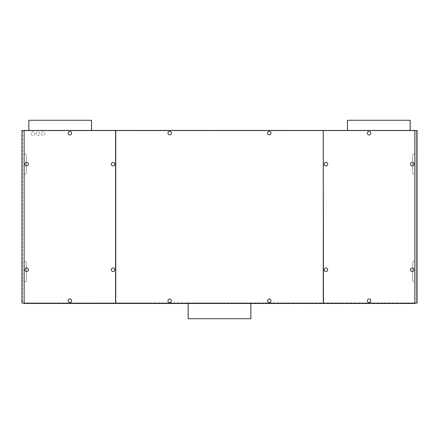 <?xml version="1.0" encoding="UTF-8"?>
<svg xmlns="http://www.w3.org/2000/svg" width="439" height="439" viewBox="0 0 439 439"><rect width="100%" height="100%" fill="white"/><g stroke="black" fill="none" stroke-linecap="round" stroke-linejoin="round"><path stroke-width="0.33" stroke-dasharray="2.19 1.65" d="M21.95 300.803L21.95 299.047L21.95 300.803M22.148 300.803L22.148 299.047L22.148 300.803M23.942 173.048A1.196 1.196 0 0 0 25.484 174.195A1.196 1.196 0 0 0 26.329 173.048L26.329 155.126A1.196 1.196 0 0 0 24.14 154.468A1.196 1.196 0 0 0 23.942 155.126L23.942 173.048A1.196 1.196 0 0 0 25.138 174.245A1.196 1.196 0 0 0 26.329 173.048L26.329 155.126A1.196 1.196 0 0 0 25.138 153.93A1.196 1.196 0 0 0 23.942 155.126L23.942 173.048M22.148 133.121L22.148 131.371L22.148 133.121M21.95 133.121L21.95 131.371L21.95 133.121M417.05 245.955L416.852 244.024L417.05 245.955M115.748 130.432L323.252 130.432L115.748 130.432L115.748 130.833L115.545 130.432L24.14 130.432L115.545 130.63L24.14 130.63L24.14 303.091L21.95 303.091L24.14 303.091L23.942 130.432L24.14 130.734L414.86 130.63L414.86 303.486M22.746 130.734L24.14 130.63L24.14 303.091L22.943 302.894A0.598 0.598 0 0 1 22.351 302.295L22.351 131.129A0.401 0.401 0 0 1 22.746 130.734L416.254 130.734A0.401 0.401 0 0 1 416.649 131.129L416.649 302.295A0.598 0.598 0 0 1 416.057 302.894L415.058 302.894L417.05 303.091L417.05 130.432L417.05 303.091L415.058 303.091L415.058 130.734L416.254 130.734A0.401 0.401 0 0 1 416.649 131.129L416.649 302.295A0.598 0.598 0 0 1 416.057 302.894L22.943 302.894A0.598 0.598 0 0 1 22.351 302.295L22.351 131.129A0.401 0.401 0 0 1 22.746 130.734M39.872 133.621A1.794 1.794 0 0 0 38.083 131.826A1.794 1.794 0 0 0 36.289 133.621A1.794 1.794 0 0 0 38.083 135.41A1.794 1.794 0 0 0 39.872 133.621A1.794 1.794 0 0 0 38.083 131.826A1.794 1.794 0 0 0 36.289 133.621A1.794 1.794 0 0 0 38.083 135.41A1.794 1.794 0 0 0 39.872 133.621M23.942 262.665L23.942 280.587L23.942 262.665A1.196 1.196 0 0 1 24.14 262.006L24.14 281.245A1.196 1.196 0 0 0 26.329 280.587L26.329 262.665A1.196 1.196 0 0 0 24.14 262.006L24.14 281.245A1.196 1.196 0 0 1 23.942 280.587A1.196 1.196 0 0 0 25.138 281.783A1.196 1.196 0 0 0 26.329 280.587L26.329 262.665A1.196 1.196 0 0 0 25.138 261.468A1.196 1.196 0 0 0 23.942 262.665M115.545 130.432L21.95 130.432L23.942 130.432L21.95 130.432L21.95 303.091L21.95 130.432L21.95 303.091L417.05 303.091L417.05 130.432L415.058 130.432L417.05 130.432L415.058 130.432L415.058 303.486L24.14 303.486L415.058 303.289L323.455 303.289L323.455 130.833L323.252 303.289L115.748 303.289L115.748 130.833M28.82 120.275L91.548 120.275M60.187 120.275L29.018 120.275L60.187 120.275M323.455 130.432L414.86 130.432L323.455 130.432L323.455 130.833M323.455 303.486L415.058 303.486L323.455 303.289M41.266 133.621A1.794 1.794 0 0 0 43.06 135.41A1.794 1.794 0 0 0 44.849 133.621A1.794 1.794 0 0 0 43.06 131.826A1.794 1.794 0 0 0 41.266 133.621A1.794 1.794 0 0 0 43.06 135.41A1.794 1.794 0 0 0 44.849 133.621A1.794 1.794 0 0 0 43.06 131.826A1.794 1.794 0 0 0 41.266 133.621M24.14 154.468L24.14 173.712L24.14 154.468M31.312 133.621A1.794 1.794 0 0 0 33.101 135.41A1.794 1.794 0 0 0 34.895 133.621A1.794 1.794 0 0 0 33.101 131.826A1.794 1.794 0 0 0 31.312 133.621A1.794 1.794 0 0 0 33.101 135.41A1.794 1.794 0 0 0 34.895 133.621A1.794 1.794 0 0 0 33.101 131.826A1.794 1.794 0 0 0 31.312 133.621M60.187 130.432L28.82 130.432L60.187 130.432M347.452 120.275L410.18 120.275M378.813 120.275L409.982 120.275L378.813 120.275M378.813 130.432L410.18 130.432L378.813 130.432M24.14 130.63L414.86 130.432L414.86 130.734M167.961 133.121A1.751 1.751 0 0 0 169.712 134.872A1.751 1.751 0 0 0 171.468 133.121A1.751 1.751 0 0 0 169.712 131.371A1.751 1.751 0 0 0 167.961 133.121M417.05 300.803L417.05 299.047L417.05 300.803M416.852 300.803L416.852 299.047L416.852 300.803M323.252 303.289L115.748 303.289M323.252 130.432L323.252 130.833M115.748 130.63L323.252 130.63L115.748 130.63M267.532 300.803A1.751 1.751 0 0 0 269.288 302.553A1.751 1.751 0 0 0 271.039 300.803A1.751 1.751 0 0 0 269.288 299.047A1.751 1.751 0 0 0 267.532 300.803M267.532 133.121A1.751 1.751 0 0 0 269.288 134.872A1.751 1.751 0 0 0 271.039 133.121A1.751 1.751 0 0 0 269.288 131.371A1.751 1.751 0 0 0 267.532 133.121M167.961 300.803A1.751 1.751 0 0 0 169.712 302.553A1.751 1.751 0 0 0 171.468 300.803A1.751 1.751 0 0 0 169.712 299.047A1.751 1.751 0 0 0 167.961 300.803M325.941 162.435A1.751 1.751 0 0 1 327.697 164.186A1.751 1.751 0 0 1 325.941 165.942A1.751 1.751 0 0 1 324.191 164.186A1.751 1.751 0 0 1 325.941 162.435M325.941 271.489A1.751 1.751 0 0 1 324.191 269.733A1.751 1.751 0 0 1 325.941 267.982A1.751 1.751 0 0 1 327.697 269.733A1.751 1.751 0 0 1 325.941 271.489M369.106 298.948A1.751 1.751 0 0 1 370.856 300.699A1.751 1.751 0 0 1 369.106 302.455A1.751 1.751 0 0 1 367.355 300.699A1.751 1.751 0 0 1 369.106 298.948M412.27 165.942A1.751 1.751 0 0 1 410.52 164.186A1.751 1.751 0 0 1 412.27 162.435A1.751 1.751 0 0 1 414.021 164.186A1.751 1.751 0 0 1 412.27 165.942M412.27 267.982A1.751 1.751 0 0 1 414.021 269.733A1.751 1.751 0 0 1 412.27 271.489A1.751 1.751 0 0 1 410.52 269.733A1.751 1.751 0 0 1 412.27 267.982M369.106 131.47A1.751 1.751 0 0 1 370.856 133.22A1.751 1.751 0 0 1 369.106 134.976A1.751 1.751 0 0 1 367.355 133.22A1.751 1.751 0 0 1 369.106 131.47M115.545 303.486L24.14 303.486L24.14 303.091M417.05 261.754L416.852 259.839L417.05 261.754M417.05 284.691L416.852 287.243L417.05 284.691M417.05 133.121L417.05 134.872L417.05 133.121M417.05 251.092L416.852 248.54L417.05 251.092M417.05 269.167L416.852 266.616L417.05 269.167M417.05 253.062L416.852 255.613L417.05 253.062M417.05 246.921L416.852 248.836L417.05 246.921M417.05 266.907L417.05 264.355L416.852 266.907M417.05 280.285L416.852 282.606L417.05 280.285M417.05 292.105L416.852 294.02L417.05 292.105M417.05 241.417L416.852 239.502L417.05 241.417M417.05 275.308L416.852 273.393L417.05 275.308M417.05 243.678L416.852 241.763L417.05 243.678M417.05 286.947L417.05 289.504L416.852 286.947M417.05 282.085L416.852 280.17L417.05 282.085M417.05 259.839L417.05 260.475L416.852 259.839M417.05 271.132L416.852 271.774L417.05 271.132M417.05 248.54L416.852 250.455L417.05 248.54M417.05 277.914L417.05 278.551L416.852 277.914M417.05 264.355L416.852 266.27L416.852 264.355M416.852 133.121L416.852 134.872L416.852 133.121M417.05 266.616L416.852 268.531L417.05 266.616M417.05 267.252L416.852 269.052L417.05 267.252M417.05 273.393L416.852 274.029L416.852 273.393M417.05 241.763L416.852 242.399L416.852 241.763M417.05 258.214L416.852 257.578L417.05 258.214M115.748 303.486L323.252 303.486M412.671 173.048A1.196 1.196 0 0 0 413.862 174.245A1.196 1.196 0 0 0 415.058 173.048L415.058 155.126A1.196 1.196 0 0 0 413.862 153.93A1.196 1.196 0 0 0 412.671 155.126L412.671 173.048A1.196 1.196 0 0 0 413.862 174.245A1.196 1.196 0 0 0 415.058 173.048L415.058 155.126A1.196 1.196 0 0 0 413.862 153.93A1.196 1.196 0 0 0 412.671 155.126L412.671 173.048M412.671 280.587A1.196 1.196 0 0 0 413.862 281.783A1.196 1.196 0 0 0 415.058 280.587L415.058 262.665A1.196 1.196 0 0 0 413.862 261.468A1.196 1.196 0 0 0 412.671 262.665L412.671 280.587A1.196 1.196 0 0 0 413.862 281.783A1.196 1.196 0 0 0 415.058 280.587L415.058 262.665A1.196 1.196 0 0 0 413.862 261.468A1.196 1.196 0 0 0 412.671 262.665L412.671 280.587M417.05 246.937L416.852 248.853L417.05 246.937M417.05 273.415L417.05 275.966L416.852 273.415M417.05 242.076L416.852 239.524L417.05 242.076M417.05 255.514L417.05 253.078L417.05 255.514M417.05 267.274L416.852 269.189L417.05 267.274M417.05 261.77L416.852 259.855L417.05 261.77M417.05 254.993L416.852 253.078L417.05 254.993M417.05 262.116L416.852 264.031L417.05 262.116M417.05 255.975L416.852 257.254L417.05 255.975M417.05 278.222L417.05 277.585L417.05 278.222M417.05 244.04L416.852 244.682L417.05 244.04M417.05 250.817L416.852 251.459L417.05 250.817M417.05 237.263L416.852 239.178L417.05 237.263M417.05 240.16L416.852 239.524L416.852 241.439L416.852 239.524L417.05 240.16M417.05 277.931L416.852 278.567L416.852 277.931M417.05 291.485L416.852 292.127L416.852 291.485M417.05 259.855L416.852 260.497L416.852 259.855M417.05 257.6L416.852 258.236L417.05 257.6M417.05 253.078L416.852 253.715L417.05 253.078M417.05 264.377L416.852 265.013L416.852 264.377M417.05 271.154L416.852 271.79L417.05 271.154M113.059 271.489A1.751 1.751 0 0 1 111.303 269.733A1.751 1.751 0 0 1 113.059 267.982A1.751 1.751 0 0 1 114.809 269.733A1.751 1.751 0 0 1 113.059 271.489M26.73 267.982A1.751 1.751 0 0 1 28.48 269.733A1.751 1.751 0 0 1 26.73 271.489A1.751 1.751 0 0 1 24.979 269.733A1.751 1.751 0 0 1 26.73 267.982M26.73 165.942A1.751 1.751 0 0 1 24.979 164.186A1.751 1.751 0 0 1 26.73 162.435A1.751 1.751 0 0 1 28.48 164.186A1.751 1.751 0 0 1 26.73 165.942M113.059 162.435A1.751 1.751 0 0 1 114.809 164.186A1.751 1.751 0 0 1 113.059 165.942A1.751 1.751 0 0 1 111.303 164.186A1.751 1.751 0 0 1 113.059 162.435M69.894 134.976A1.751 1.751 0 0 1 68.144 133.22A1.751 1.751 0 0 1 69.894 131.47A1.751 1.751 0 0 1 71.645 133.22A1.751 1.751 0 0 1 69.894 134.976M69.894 302.455A1.751 1.751 0 0 1 68.144 300.699A1.751 1.751 0 0 1 69.894 298.948A1.751 1.751 0 0 1 71.645 300.699A1.751 1.751 0 0 1 69.894 302.455M115.545 303.289L115.545 130.833M248.77 303.486L188.336 303.486L248.77 303.486M250.867 318.725L188.133 318.725M190.043 303.486L250.867 303.486L190.043 303.486M190.23 318.725L250.664 318.725L190.23 318.725M91.35 120.275L91.35 130.432M409.982 120.275L409.982 130.432M347.65 120.275L347.65 130.432M29.018 130.432L29.018 120.275M250.664 303.486L250.664 318.725M188.336 318.725L188.336 303.486"/><path stroke-width="0.66" d="M115.545 130.432L24.14 130.432L24.14 303.486L115.545 303.486L115.545 130.432L323.252 130.432L323.252 303.486L115.748 303.486L115.748 130.432M26.73 165.942A1.751 1.751 0 0 1 24.979 164.186A1.751 1.751 0 0 1 26.73 162.435A1.751 1.751 0 0 1 28.48 164.186A1.751 1.751 0 0 1 26.73 165.942M113.059 162.435A1.751 1.751 0 0 1 114.809 164.186A1.751 1.751 0 0 1 113.059 165.942A1.751 1.751 0 0 1 111.303 164.186A1.751 1.751 0 0 1 113.059 162.435M69.894 134.976A1.751 1.751 0 0 1 68.144 133.22A1.751 1.751 0 0 1 69.894 131.47A1.751 1.751 0 0 1 71.645 133.22A1.751 1.751 0 0 1 69.894 134.976M69.894 302.455A1.751 1.751 0 0 1 68.144 300.699A1.751 1.751 0 0 1 69.894 298.948A1.751 1.751 0 0 1 71.645 300.699A1.751 1.751 0 0 1 69.894 302.455M113.059 271.489A1.751 1.751 0 0 1 111.303 269.733A1.751 1.751 0 0 1 113.059 267.982A1.751 1.751 0 0 1 114.809 269.733A1.751 1.751 0 0 1 113.059 271.489M26.73 267.982A1.751 1.751 0 0 1 28.48 269.733A1.751 1.751 0 0 1 26.73 271.489A1.751 1.751 0 0 1 24.979 269.733A1.751 1.751 0 0 1 26.73 267.982M24.14 130.63L21.95 130.432L21.95 303.091L24.14 303.091M91.548 130.432L91.548 120.275L28.82 120.275L28.82 130.432M323.252 130.432L323.455 303.486L415.058 303.486L415.058 303.091L417.05 303.091L417.05 130.432L414.86 130.734M323.455 130.432L414.86 130.432L414.86 303.486M410.18 130.432L410.18 120.275L347.452 120.275L347.452 130.432M267.532 133.121A1.751 1.751 0 0 0 269.288 134.872A1.751 1.751 0 0 0 271.039 133.121A1.751 1.751 0 0 0 269.288 131.371A1.751 1.751 0 0 0 267.532 133.121M167.961 300.803A1.751 1.751 0 0 0 169.712 302.553A1.751 1.751 0 0 0 171.468 300.803A1.751 1.751 0 0 0 169.712 299.047A1.751 1.751 0 0 0 167.961 300.803M167.961 133.121A1.751 1.751 0 0 0 169.712 134.872A1.751 1.751 0 0 0 171.468 133.121A1.751 1.751 0 0 0 169.712 131.371A1.751 1.751 0 0 0 167.961 133.121M267.532 300.803A1.751 1.751 0 0 0 269.288 302.553A1.751 1.751 0 0 0 271.039 300.803A1.751 1.751 0 0 0 269.288 299.047A1.751 1.751 0 0 0 267.532 300.803M325.941 271.489A1.751 1.751 0 0 1 324.191 269.733A1.751 1.751 0 0 1 325.941 267.982A1.751 1.751 0 0 1 327.697 269.733A1.751 1.751 0 0 1 325.941 271.489M369.106 298.948A1.751 1.751 0 0 1 370.856 300.699A1.751 1.751 0 0 1 369.106 302.455A1.751 1.751 0 0 1 367.355 300.699A1.751 1.751 0 0 1 369.106 298.948M412.27 165.942A1.751 1.751 0 0 1 410.52 164.186A1.751 1.751 0 0 1 412.27 162.435A1.751 1.751 0 0 1 414.021 164.186A1.751 1.751 0 0 1 412.27 165.942M412.27 267.982A1.751 1.751 0 0 1 414.021 269.733A1.751 1.751 0 0 1 412.27 271.489A1.751 1.751 0 0 1 410.52 269.733A1.751 1.751 0 0 1 412.27 267.982M369.106 131.47A1.751 1.751 0 0 1 370.856 133.22A1.751 1.751 0 0 1 369.106 134.976A1.751 1.751 0 0 1 367.355 133.22A1.751 1.751 0 0 1 369.106 131.47M325.941 162.435A1.751 1.751 0 0 1 327.697 164.186A1.751 1.751 0 0 1 325.941 165.942A1.751 1.751 0 0 1 324.191 164.186A1.751 1.751 0 0 1 325.941 162.435M188.133 303.486L188.133 318.725L250.867 318.725L250.867 303.486"/></g></svg>
